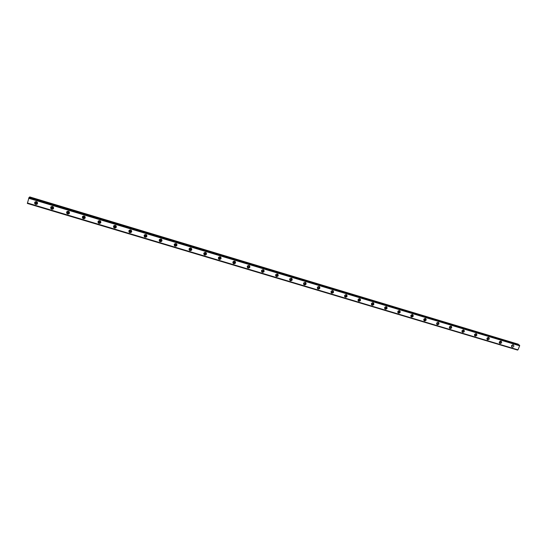 <?xml version="1.0" encoding="UTF-8"?>
<svg xmlns="http://www.w3.org/2000/svg" width="547" height="547" viewBox="0 0 547 547"><rect width="100%" height="100%" fill="white"/><g stroke="black" fill="none" stroke-linecap="round" stroke-linejoin="round"><path stroke-width="0.82" d="M37.428 202.411L36.273 203.532L35.692 203.094C35.405 202.171 35.76 201.734 36.752 201.775L36.752 201.775M37.422 203.026L36.191 202.609L35.692 203.094M512.546 344.849L511.513 346.019M500.314 341.164L499.261 342.347M487.992 337.451L486.912 338.634M475.575 333.711L474.468 334.894M463.063 329.937L461.928 331.12M450.454 326.142L449.34 327.352M437.744 322.313L436.643 323.544M424.937 318.457C425.292 319.298 424.992 319.742 424.028 319.797L423.727 319.612M412.021 314.566C412.411 315.414 412.11 315.865 411.132 315.927L410.797 315.708M399.009 310.648C399.426 311.503 399.132 311.961 398.134 312.029L397.936 311.934M385.895 306.703C386.332 307.558 386.052 308.029 385.04 308.105L384.623 307.79M372.671 302.723C373.143 303.585 372.863 304.057 371.83 304.146L371.386 303.776M359.345 298.71C359.844 299.578 359.57 300.064 358.524 300.153L358.299 300.043M345.909 294.669L345.916 294.676C346.442 295.544 346.169 296.036 345.109 296.132L344.877 296.016M332.364 290.594L332.391 290.614C332.918 291.496 332.651 291.982 331.585 292.077L331.044 291.51M318.71 286.484L318.764 286.525C319.291 287.407 319.017 287.9 317.951 287.989L317.39 287.339M318.607 286.484L317.438 287.243M304.939 282.348L305.028 282.402C305.547 283.291 305.274 283.784 304.207 283.866L303.633 283.127M304.911 282.348L303.647 283.1M291.066 278.17L291.182 278.245C291.695 279.141 291.421 279.633 290.348 279.715L289.773 278.867M291.107 278.197L289.773 278.915M277.069 273.965L277.213 274.054C277.732 274.956 277.452 275.449 276.379 275.524L275.811 274.573M277.185 274.033L275.797 274.703M262.957 269.719L263.141 269.835C263.654 270.738 263.374 271.23 262.3 271.305L261.753 270.232M263.148 269.842L261.705 270.457L262.006 271.148M248.728 265.445L248.947 265.575C249.453 266.485 249.172 266.977 248.099 267.045L247.593 265.856M248.994 265.623L247.504 266.163M234.376 261.131L234.642 261.281C235.142 262.198 234.854 262.69 233.781 262.751L233.343 261.439M234.731 261.37L233.583 262.088L233.179 261.828M219.901 256.782L220.215 256.953C220.708 257.876 220.42 258.369 219.347 258.423L218.998 256.987M220.338 257.09L219.197 257.774L218.745 257.452M205.296 252.393L205.665 252.598C206.157 253.521 205.863 254.006 204.79 254.061L204.571 252.502M205.829 252.789L204.687 253.425L204.188 253.035M190.541 247.969L190.999 248.194C191.477 249.124 191.183 249.61 190.11 249.658L189.754 249.453L190.076 248.003M191.19 248.447L190.062 249.035L189.515 248.57M175.307 245.22L174.931 245.001C174.466 244.071 174.766 243.586 175.833 243.545L176.209 243.764C176.681 244.694 176.38 245.179 175.307 245.22M176.421 244.085L175.313 244.612L174.725 244.071M160.38 240.742L159.991 240.509C159.539 239.572 159.84 239.094 160.907 239.06L161.297 239.292C161.755 240.229 161.447 240.714 160.38 240.742M161.522 239.682L160.435 240.147L159.82 239.518M145.331 236.229L144.921 235.983C144.476 235.046 144.784 234.56 145.844 234.54L146.254 234.786C146.699 235.723 146.391 236.208 145.331 236.229M146.493 235.244L145.434 235.648L144.791 234.93M130.145 231.682L129.714 231.408C129.29 230.472 129.605 229.993 130.658 229.979L131.089 230.246C131.519 231.183 131.205 231.661 130.145 231.682M131.328 230.772L130.309 231.107L129.639 230.308M114.836 227.087L114.385 226.8C113.974 225.856 114.296 225.385 115.342 225.378L115.793 225.665C116.203 226.608 115.889 227.08 114.836 227.087M116.026 226.267L115.048 226.533L114.371 225.637M99.397 222.458L98.918 222.144C98.528 221.207 98.857 220.735 99.896 220.742L100.368 221.05C100.764 221.986 100.436 222.458 99.397 222.458M100.58 221.706L99.663 221.911L98.98 220.94M83.821 217.788L83.315 217.446C82.953 216.509 83.281 216.044 84.313 216.058L84.812 216.393C85.182 217.33 84.853 217.795 83.821 217.788M84.997 217.111L84.142 217.262L83.459 216.202M69.011 211.58L69.12 211.703C69.469 212.639 69.127 213.098 68.108 213.077L67.582 212.708C67.24 211.778 67.575 211.32 68.601 211.34L68.758 211.402M69.278 212.462L67.965 212.195L67.582 212.708M53.326 207.026C53.592 207.935 53.237 208.373 52.259 208.325L51.705 207.928C51.391 206.998 51.739 206.547 52.744 206.575L52.806 206.595M53.421 207.771L52.15 207.422L51.705 207.928M36.478 201.665C34.919 201.597 34.358 202.294 34.81 203.744L35.726 204.434C37.292 204.496 37.852 203.799 37.387 202.342L36.478 201.665M35.22 201.816L35.22 203.347L36.136 204.038L37.408 203.874M513.209 344.849C511.602 345.054 511.192 345.793 511.992 347.065L512.238 347.167C513.845 346.969 514.255 346.23 513.455 344.959L513.209 344.849M500.963 341.171C499.349 341.376 498.939 342.114 499.739 343.393L499.992 343.502C501.606 343.304 502.016 342.559 501.209 341.287L500.963 341.171M488.621 337.465C487.001 337.663 486.591 338.402 487.391 339.694L487.651 339.81C489.278 339.612 489.681 338.866 488.874 337.581L488.621 337.465M476.184 333.732C474.557 333.923 474.146 334.668 474.953 335.961L475.22 336.084C476.847 335.885 477.257 335.14 476.444 333.848L476.184 333.732M463.644 329.964C462.017 330.156 461.606 330.901 462.413 332.207L462.694 332.33C464.328 332.138 464.731 331.393 463.918 330.087L463.644 329.964M451.015 326.169C449.374 326.361 448.964 327.106 449.778 328.419L450.065 328.549C451.706 328.357 452.116 327.612 451.296 326.299L451.015 326.169C451.111 327.352 450.557 327.92 449.347 327.865L449.347 327.865M438.284 322.347C436.643 322.532 436.226 323.284 437.046 324.603L437.34 324.733C438.981 324.549 439.391 323.797 438.571 322.484L438.284 322.347M436.615 324.05L436.656 324.063C437.867 324.118 438.427 323.55 438.318 322.361M425.457 318.498C423.809 318.675 423.392 319.427 424.212 320.754L424.513 320.891C426.161 320.713 426.578 319.961 425.751 318.634L425.457 318.498M423.781 320.2L423.857 320.227C425.081 320.282 425.634 319.715 425.525 318.518M412.52 314.607C410.872 314.785 410.455 315.537 411.276 316.877L411.583 317.021C413.238 316.843 413.655 316.091 412.828 314.751L412.52 314.607M410.845 316.323L410.968 316.364C412.192 316.419 412.753 315.851 412.636 314.648M399.488 310.696C397.833 310.867 397.416 311.626 398.237 312.966L398.558 313.116C400.219 312.946 400.636 312.187 399.802 310.846L399.488 310.696M397.806 312.405L397.97 312.467C399.201 312.528 399.761 311.954 399.645 310.758M386.353 306.751C384.691 306.915 384.267 307.674 385.095 309.028L385.423 309.185C387.091 309.021 387.508 308.255 386.681 306.908L386.353 306.751M384.657 308.46L384.869 308.542C386.1 308.604 386.667 308.036 386.551 306.833M373.109 302.771C371.44 302.935 371.023 303.694 371.844 305.055L372.186 305.219C373.861 305.055 374.278 304.296 373.451 302.935L373.109 302.771M371.413 304.481L371.666 304.59C372.904 304.652 373.464 304.084 373.355 302.874M359.762 298.765C358.094 298.922 357.67 299.681 358.49 301.048L358.846 301.226C360.521 301.069 360.945 300.303 360.111 298.935L359.762 298.765M358.053 300.46L358.36 300.597C359.591 300.672 360.158 300.105 360.056 298.894M346.306 294.724C344.631 294.874 344.207 295.64 345.027 297.014L345.396 297.199C347.072 297.042 347.495 296.276 346.668 294.901L346.306 294.724M344.589 296.412L344.945 296.577C346.176 296.652 346.743 296.091 346.648 294.888M332.74 290.648C331.065 290.792 330.634 291.558 331.455 292.946L331.838 293.137C333.52 292.987 333.943 292.221 333.116 290.833L332.74 290.648M331.017 292.324L331.42 292.529C332.644 292.611 333.219 292.05 333.137 290.847M319.072 286.539C317.39 286.683 316.959 287.448 317.78 288.843L318.169 289.042C319.858 288.898 320.282 288.132 319.462 286.737L319.072 286.539M317.328 288.194L317.786 288.44C319.004 288.529 319.585 287.975 319.516 286.778M305.288 282.402C303.599 282.532 303.168 283.305 303.982 284.707L304.392 284.912C306.081 284.775 306.511 284.009 305.691 282.608L305.288 282.402M303.53 284.03L304.043 284.324C305.253 284.419 305.835 283.872 305.787 282.683M291.387 278.225C289.698 278.355 289.26 279.12 290.074 280.536L290.505 280.755C292.194 280.625 292.624 279.852 291.804 278.444L291.387 278.225M289.623 279.825L290.19 280.173C291.387 280.276 291.968 279.736 291.948 278.567M277.377 274.02C275.688 274.136 275.25 274.909 276.057 276.331L276.495 276.556C278.191 276.433 278.628 275.661 277.814 274.245L277.377 274.02M275.599 275.579L276.221 275.982C277.397 276.098 277.992 275.572 277.992 274.416M263.251 269.774C261.562 269.89 261.117 270.656 261.917 272.085L262.375 272.331C264.071 272.215 264.516 271.442 263.702 270.013L263.251 269.774M261.459 271.291L262.143 271.763C263.298 271.886 263.893 271.374 263.921 270.239M249.008 265.5C247.319 265.603 246.868 266.375 247.661 267.804L248.14 268.064C249.835 267.955 250.28 267.182 249.48 265.746L249.008 265.5M247.203 266.957L247.941 267.51C249.07 267.64 249.671 267.148 249.74 266.033M234.642 261.186C232.954 261.281 232.502 262.047 233.289 263.49L233.788 263.763C235.483 263.668 235.928 262.895 235.135 261.452L234.642 261.186M232.831 262.581L233.624 263.216C234.725 263.36 235.333 262.888 235.436 261.808M220.161 256.837C218.472 256.919 218.021 257.692 218.793 259.141L219.313 259.428C221.009 259.34 221.46 258.567 220.68 257.117L220.161 256.837M218.342 258.157L219.19 258.895L221.009 257.555M205.563 252.447C203.874 252.529 203.409 253.295 204.175 254.752L204.715 255.059C206.41 254.977 206.869 254.205 206.096 252.748L205.563 252.447M203.73 253.692L204.633 254.533L206.458 253.275M190.835 248.023C189.153 248.092 188.681 248.858 189.433 250.321L190 250.649C191.689 250.574 192.154 249.808 191.395 248.345L190.835 248.023M189.009 249.172L189.959 250.136L191.785 248.967M175.99 243.565C174.308 243.627 173.83 244.386 174.561 245.856L175.156 246.205C176.845 246.143 177.317 245.377 176.572 243.907L175.99 243.565M174.172 244.612L175.156 245.699L176.975 244.632M161.009 239.066C159.334 239.114 158.856 239.873 159.567 241.35L160.189 241.719C161.871 241.671 162.35 240.906 161.625 239.429L161.009 239.066M159.211 240.003L160.237 241.227L162.028 240.27M145.912 234.533C144.237 234.567 143.752 235.326 144.442 236.803L145.092 237.2C146.767 237.159 147.252 236.4 146.548 234.923L145.912 234.533M144.141 235.354L145.181 236.714L146.952 235.873M130.678 229.959C129.017 229.979 128.518 230.731 129.188 232.208L129.871 232.639C131.54 232.612 132.032 231.853 131.348 230.376L130.678 229.959M128.955 230.663L130.001 232.167L131.724 231.436M115.314 225.343C113.667 225.35 113.161 226.096 113.803 227.579L114.514 228.037C116.169 228.024 116.675 227.278 116.019 225.795L115.314 225.343M113.646 225.938L113.981 227.121L114.692 227.579L116.367 226.964M99.821 220.687C98.18 220.687 97.667 221.426 98.275 222.903L99.028 223.402C100.675 223.402 101.181 222.656 100.559 221.173L99.821 220.687M98.221 221.173L98.501 222.458L99.253 222.95L100.86 222.444M84.19 215.997C82.57 215.976 82.043 216.708 82.618 218.185L83.411 218.718C85.038 218.732 85.558 218 84.97 216.523L84.19 215.997M82.665 216.38L82.891 217.747L83.677 218.28L85.209 217.877M68.423 211.258C66.816 211.224 66.283 211.949 66.823 213.419L67.65 214C69.264 214.027 69.797 213.309 69.243 211.833L68.423 211.258M66.987 211.559L67.137 212.995L67.965 213.576L69.414 213.262M52.526 206.486C50.939 206.431 50.392 207.142 50.885 208.605L51.76 209.241C53.353 209.282 53.893 208.571 53.387 207.101L52.526 206.486M51.172 206.704L51.247 208.195L52.122 208.824L53.483 208.592M29.025 197.542L519.418 345.082L29.025 197.542L27.35 203.436L517.619 350.046L27.357 203.388M519.418 345.082L28.929 197.624M398.401 310.853L398.031 311.188M385.396 306.833L384.828 307.325M372.268 302.806L371.543 303.4M359.023 298.758L358.169 299.428M345.663 294.696L344.692 295.407M332.193 290.601L331.12 291.353M517.934 349.841L27.391 202.985M29.517 197.132L518.385 344.289L29.716 196.92L29.319 197.624M518.385 344.289L518.399 344.774M28.895 197.699L519.616 345.239M519.623 345.314L519.643 345.793L28.704 198.185M28.67 198.274L519.643 345.793M519.636 345.875L517.982 349.8M511.548 346.49L513.031 344.815M499.302 342.825C500.402 342.771 500.908 342.21 500.813 341.137M486.96 339.133C488.088 339.099 488.601 338.538 488.505 337.437M474.516 335.407C475.671 335.4 476.205 334.839 476.102 333.711M461.983 331.653C463.165 331.673 463.706 331.113 463.603 329.957M518.365 344.227L29.545 197.077M331.058 291.544L331.338 291.954M317.404 287.401L317.698 287.859M303.647 283.223L303.947 283.736M289.773 279.004L290.081 279.572M275.797 274.744L276.098 275.38M247.552 266.211L247.798 266.881M233.268 261.917L233.466 262.581M218.868 257.596L219.019 258.239M204.346 253.227L204.448 253.863M189.706 248.83L189.754 249.453M174.937 244.393L174.931 245.001M160.045 239.914L159.991 240.509M145.023 235.395L144.921 235.983M129.878 230.841L129.714 231.408M114.596 226.239L114.385 226.8M99.192 221.603L98.918 222.144M83.643 216.92L83.315 217.446M35.22 203.347L34.81 203.744M410.934 316.515L411.276 316.877M397.874 312.569L398.237 312.966M384.712 308.59L385.095 309.028M371.447 304.576L371.844 305.055M358.073 300.522L358.49 301.048M344.596 296.426L345.027 297.014M331.038 292.337L331.455 292.946M317.39 288.242L317.78 288.843M303.633 284.112L303.982 284.707M289.766 279.955L290.074 280.536M275.777 275.756L276.057 276.331M261.678 271.524L261.917 272.085M247.463 267.251L247.661 267.804M233.125 262.95L233.289 263.49M218.67 258.608L218.793 259.141M204.093 254.225L204.175 254.752M189.392 249.808L189.433 250.321M174.568 245.35L174.561 245.856M159.615 240.858L159.567 241.35M144.531 236.318L144.442 236.803M129.324 231.743L129.188 232.208M113.981 227.121L113.803 227.579M98.501 222.458L98.275 222.903M82.891 217.747L82.618 218.185M67.137 212.995L66.823 213.419M51.247 208.195L50.885 208.605M27.35 203.436L517.578 350.073"/></g></svg>
